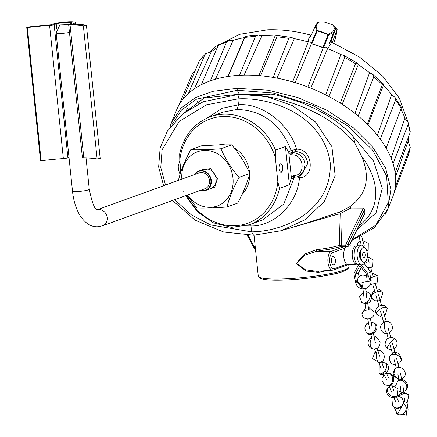 <?xml version="1.0" encoding="UTF-8"?>
<svg xmlns="http://www.w3.org/2000/svg" width="437" height="437" viewBox="0 0 437 437"><rect width="100%" height="100%" fill="white"/><g stroke="black" fill="none" stroke-linecap="round" stroke-linejoin="round"><path stroke-width="0.66" d="M361.754 260.403L360.443 258.016A4.135 1.928 -91.8 0 1 359.76 255.612A4.135 1.928 -91.8 0 1 360.246 251.925L361.399 249.461A7.429 3.463 -91.8 0 1 363.158 247.533A7.429 3.463 -91.8 0 1 367.304 253.629A7.429 3.463 -91.8 0 1 364.671 262.178A7.429 3.463 -91.8 0 1 361.754 260.403A7.429 3.463 -91.8 0 1 361.399 249.461M363.639 252.193A2.698 1.262 -91.8 0 1 363.83 252.154A2.698 1.262 -91.8 0 1 365.163 254.613A2.698 1.262 -91.8 0 1 364.19 257.519A2.698 1.262 -91.8 0 1 364.005 257.557A2.698 1.262 -91.8 0 1 362.666 255.099A2.698 1.262 -91.8 0 1 363.639 252.193M200.102 170.572L210.448 168.535L217.451 178.542L214.802 187.156L207.105 189.942M218.97 144.865A28.531 24.953 70.1 0 1 221.324 144.663A28.531 24.953 70.1 0 1 224.405 144.773M234.243 147.979A28.531 24.953 70.1 0 1 249.543 172.965M249.603 174.128A28.531 24.953 70.1 0 1 242.043 194.465M179.044 180.164L178.667 179.339C181.104 170.064 185.13 160.193 190.74 149.722L201.528 145.821L217.812 144.898L231.686 144.849C239.285 153.797 245.315 163.345 249.778 173.489C247.347 182.764 243.322 192.635 237.706 203.101L226.923 207.001C215.315 207.897 205.259 208.225 196.759 207.979L187.2 195.17M181.874 179.143A28.869 25.248 70.1 0 1 204.756 150.394A28.869 25.248 70.1 0 1 232.976 178.039A28.869 25.248 70.1 0 1 217.5 205.925A28.869 25.248 70.1 0 1 187.62 195.017M190.74 149.722C199.19 149.973 209.247 149.645 220.903 148.749C225.339 158.844 231.37 168.392 238.995 177.389L249.778 173.489M97.14 209.798L199.196 172.877A8.44 7.385 70.1 0 1 201.206 172.489A8.44 7.385 70.1 0 1 209.339 179.421A8.44 7.385 70.1 0 1 204.937 188.751A8.44 7.385 70.1 0 1 202.926 189.134M194.842 174.45A9.958 8.713 70.1 0 1 204.276 171.544A9.958 8.713 70.1 0 1 210.874 180.53A9.958 8.713 70.1 0 1 200.588 190.324M200.239 190.45A10.297 9.008 -109.9 0 0 205.723 190.439A10.297 9.008 -109.9 0 0 211.322 180.465A10.297 9.008 -109.9 0 0 198.715 171.075A10.297 9.008 -109.9 0 0 194.498 174.576M231.686 144.849L220.903 148.749M238.995 177.389C233.402 187.806 229.376 197.677 226.923 207.001M26.717 27.225L40.477 160.374L41.138 160.75L27.378 27.597L26.717 27.225A54.024 7.178 -5.9 0 1 50.413 24.893L53.221 24.024A11.815 1.568 174.1 0 1 66.364 21.877A11.815 1.568 174.1 0 1 75.426 22.473A11.815 1.568 174.1 0 1 74.121 23.352L72.078 24.177M56.712 28.826L56.209 23.931A8.44 1.12 174.1 0 1 65.594 22.396A8.44 1.12 174.1 0 1 72.067 22.822A8.44 1.12 174.1 0 1 71.133 23.451L69.084 24.188A4.053 0.541 -5.9 0 0 68.636 24.488L82.396 157.642A4.053 0.541 -5.9 0 0 83.811 157.904A50.648 6.724 174.1 0 1 97.118 158.942L100.182 158.445L86.422 25.297A54.024 7.178 -5.9 0 0 72.231 24.188L72.072 24.095M41.138 160.75A50.648 6.724 174.1 0 1 63.354 158.565A4.053 0.541 -5.9 0 0 67.915 157.823L69.008 157.429M27.378 27.597A50.648 6.724 174.1 0 1 49.594 25.412A4.053 0.541 -5.9 0 0 54.155 24.674L56.209 23.931M68.636 24.488A4.053 0.541 -5.9 0 0 70.051 24.751A50.648 6.724 174.1 0 1 83.358 25.788L97.118 158.942M86.422 25.297L83.358 25.788M298.853 176.34L299.421 177.81L294.003 178.11L292.14 178.782L293.719 177.214L293.336 175.527L291.397 177.979L289.381 184.796L279.489 188.38L277.845 181.732L276.577 169.594L275.332 157.446L275.534 150.131L285.427 146.553L288.513 152.01L289.283 151.131L295.707 149.323L295.385 151.535L292.632 152.535C299.886 153.289 304.021 157.265 305.031 164.459L303.573 171.921L298.176 176.586L295.046 177.193L298.121 176.592M308.336 41.963L308.866 37.888L310.871 35.255M209.645 52.019L216.184 46.213L239.662 34.299L267.761 29.771C281.767 29.361 296.095 31.131 310.751 35.086L311.707 34.927M327.663 270.547L318.475 272.306L306.113 271.077L296.248 263.511L304.332 254.148L316.148 249.778C326.679 248.435 334.573 246.916 339.828 245.217L338.866 213.895L285.973 229.272M387.734 209.312L392.557 197.322A116.488 70.756 -158.1 0 0 357.127 115.128A116.488 70.756 -158.1 0 0 242.442 75.169A116.488 70.756 -158.1 0 0 176.422 110.359L171.599 122.349L180.978 108.125L195.585 97.588L212.95 91.3L237.138 88.356L268.116 90.208L297.876 97.577L327.247 110.386L353.331 127.784L372.788 147.22L385.587 168.016L390.902 189.33L387.756 209.252L385.39 214.228M349.141 246.097L345.612 246.818L345.989 245.31L347.983 244.125L349.141 246.097L356.253 245.976A9.122 4.255 -91.8 0 0 352.309 256.601A9.122 4.255 -91.8 0 0 356.838 264.21L357.242 264.156M344.815 246.55L345.52 245.223L345.088 245.184L344.596 246.528L345.612 246.818L345.05 248.123A9.456 4.408 88.2 0 0 343.755 256.929A9.456 4.408 88.2 0 0 346.71 264.194L347.879 264.773M295.707 149.323L296.466 149.192L295.729 151.524C302.431 152.18 306.468 156.156 307.834 163.449L300.956 175.581L298.176 176.586M307.834 87.061L323.265 47.824L325.478 47.032L327.581 48.583L310.794 88.154M325.734 94.911L340.811 54.587L343.597 55.259L344.749 57.575L328.843 96.593M340.27 103.181L355.478 63.758L357.013 62.983L358.28 64.654L342.155 104.296M354.91 113.352L369.544 72.771L372.69 74.29L373.777 76.934L358.165 116.067M367.249 124.255L382.304 84.625L383.118 83.68L383.435 85.286L368.014 124.911M377.355 135.295L391.634 94.72L394.988 97.364L395.627 99.947L380.272 139.239M391.055 158.096L404.913 118.29L408.114 122.48L408.158 124.348L393.005 163.842M395.605 176.843L408.076 141.178L410.283 147.22L395.119 187.462M333.551 264.877A4.223 1.967 88.2 0 0 333.813 264.822A4.223 1.967 88.2 0 0 335.31 259.966A4.223 1.967 88.2 0 0 333.278 256.443M333.016 256.497A4.223 1.967 -91.8 0 1 333.305 256.443A4.223 1.967 -91.8 0 1 335.392 260.277A4.223 1.967 -91.8 0 1 333.873 264.822A4.223 1.967 -91.8 0 1 333.578 264.877A4.223 1.967 -91.8 0 1 331.492 261.042A4.223 1.967 -91.8 0 1 333.016 256.497M180.006 153.218L179.678 153.89L179.804 160.532L180.956 171.801M279.03 168.704A4.223 1.967 88.2 0 0 281.089 172.227A4.223 1.967 88.2 0 0 282.881 167.311A4.223 1.967 88.2 0 0 280.822 163.793A4.223 1.967 88.2 0 0 279.03 168.704M280.909 172.216A4.223 1.967 88.2 0 0 282.521 167.327A4.223 1.967 88.2 0 0 280.641 163.815M335.168 39.259L337.184 29.552L335.632 37.79M317.393 22.724L318.551 22.145L316.071 26.094L317.229 30.901L316.525 30.874L315.274 26.236L316.071 26.094M323.964 21.888L318.109 22.107L323.964 21.883L332.726 24.893L335.403 28.121C331 22.342 334.043 26.335 332.726 24.893M332.278 42.504L337.184 29.552L336.883 28.815L333.152 25.193L333.327 26.176M335.179 27.81L337.184 29.552M331.83 42.323L331.115 41.515L331.142 40.772L335.534 28.946L335.403 28.121M315.274 26.236L310.396 37.085M317.541 22.445L314.711 27.028M335.534 28.946L333.256 33.387L333.355 32.458L328.602 35.009L323.888 47.016L322.959 47.442L328.225 34.206L332.808 31.846L334.917 27.755M332.808 31.846L333.355 32.458M322.959 47.442L311.734 43.602L311.565 42.766L316.525 30.874M328.739 34.818L328.225 34.206A115.007 69.86 -158.1 0 0 317.36 30.481L316.568 30.65M331.142 40.772L329.394 43.607L333.256 33.387M310.03 37.822L308.877 37.953M311.565 42.766L310.625 41.936M331.923 42.542C331.83 41.854 331.257 42.722 330.197 45.153C329.045 45.688 328.777 45.169 329.394 43.607M325.434 47.016L323.888 47.016M330.197 45.153L327.493 48.534M288.513 152.01L291.206 154.889L291.173 152.584L289.283 151.131M293.719 177.214L295.041 177.193M295.177 177.165L294.079 175.499C306.19 175.652 303.923 153.857 291.943 154.862L292.632 152.535L291.173 152.584L295.729 151.524M180.093 163.378L180.541 173.052M401.428 107.24L401.117 108.387A115.439 70.122 -158.1 0 0 395.627 99.947M386.122 148.23L401.117 108.387M408.114 122.48L410.25 131.734L410.075 132.717A115.439 70.122 -158.1 0 0 408.158 124.348M395.048 172.752L410.075 132.717M408.355 155.08L408.3 155.233A115.439 70.122 -158.1 0 0 410.146 147.761M393.928 193.367L408.3 155.233M323.265 47.824A115.439 70.122 -158.1 0 0 311.384 43.749L310.565 41.919L308.238 41.952L292.653 81.905M258.906 75.606L275.015 36.102L276.719 35.43L276.949 36.823L260.468 75.814M276.992 78.119L294.341 38.653L291.413 37.374L288.819 38.39A115.439 70.122 -158.1 0 0 276.949 36.823M273.114 77.48L288.819 38.39M311.384 43.749L295.177 82.724M187.255 108.518L185.944 111.462M195.186 70.521L192.586 73.148L178.657 105.65M194.301 88.858L211.251 51.877L205.63 53.696L199.49 60.497L182.579 99.887M205.63 53.696L204.915 54.652A115.439 70.122 -158.1 0 0 199.49 60.497M188.358 93.66L204.915 54.652M215.419 79.212L233.183 40.384L228.398 40.537L218.762 44.678L218.123 45.628L201.271 84.838M228.398 40.537L226.595 41.979A115.439 70.122 -158.1 0 0 218.123 45.628M210.301 80.949L226.595 41.979M227.868 76.497L244.398 37.609C245.272 36.009 245.408 35.965 244.813 37.473L228.109 76.541M244.398 37.609C245.272 36.009 245.408 35.965 244.813 37.473A115.439 70.122 -158.1 0 1 255.508 36.375L257.999 35.053L245.19 36.358M244.086 75.126L261.812 35.823L257.999 35.053M239.503 75.377L255.508 36.375M293.238 177.313L293.517 177.236M292.14 178.782L291.261 178.575M183.431 190.871L183.709 191.362M349.72 244.791L349.928 244.163L350.239 245.938M346.71 264.194L334.272 268.695C331.956 269.001 330.438 266.772 329.727 262.003C329.465 257.071 330.427 253.946 332.612 252.624L345.05 248.123M356.838 264.21L347.77 264.855M364.392 214.119L364.862 213.147L364.758 209.307L363.398 208.099L345.52 245.223L345.989 245.31M223.498 112.025L237.04 109.452C262.604 110.315 280.641 123.982 291.146 150.459L293.036 151.912M298.646 177.761L298.351 176.526M294.341 177.22L283.744 204.134L262.55 219.953M170.692 124.829L171.599 122.349M352.211 239.705L375.793 225.202L388.274 202.724L386.63 176.067L372.663 150.12L347.77 125.812L312.75 105.372L273.469 93.065L237.225 90.268L237.138 88.356M356.947 229.873L376.033 212.852L382.293 188.26L373.498 161.013L353.424 136.803C350.594 134.285 338.019 117.329 300.973 102.548C282.351 96.287 271.88 93.523 269.558 94.261L239.334 94.217L237.225 90.268L196.519 99.188L181.519 109.982L172.271 124.25M250.625 224.285L250.996 225.956L245.933 225.836M207.357 117.974L222.165 108.256L238.471 104.793L237.04 109.452M316.148 249.778L316.694 251.237L331.322 251.33A9.499 4.43 -91.8 0 0 327.908 261.643A9.499 4.43 -91.8 0 0 332.677 270.186L333.54 270A1.349 1.18 -109.9 0 1 333.256 270.061A9.499 4.43 -91.8 0 1 332.677 270.186L316.82 271.328L305.501 269.826L296.641 263.456L304.917 255.132L316.694 251.237L329.422 249.303L341.073 246.523L340.691 246.031L341.565 245.179L340.652 213.36L339.478 212.677L338.866 213.895M238.471 104.793C261.555 102.58 289.616 124.059 296.466 149.192C312.684 148.323 315.683 177.531 299.421 177.81C297.799 203.232 274.37 226.535 250.996 225.956L251.603 231.856C287.967 231.288 332.677 207.941 330.17 162.335C323.282 116.963 273.933 96.85 237.865 98.899L238.471 104.793M339.478 212.677L339.926 211.961L349.906 206.674C366.845 194.219 370.702 177.367 361.492 156.113L354.931 143.227C342.237 128.03 324.899 115.974 302.912 107.054C281.27 98.363 260.081 94.086 239.334 94.217L204.145 97.992L182 114.521M318.475 272.306L318.748 271.098M339.828 245.217L340.691 246.031M349.906 206.674L350.796 208.05L363.398 208.099M165.514 185.059L160.778 167.453L162.105 149.738L179.214 121.366L206.499 104.814L237.865 98.899L239.334 94.217L203.505 101.701L239.252 94.25L266.657 96.632L292.266 105.525L315.519 122.01L331.901 146.646L335.168 175.685L324.325 201.61L304.747 219.893L281.166 230.725L253.591 235.232L251.603 231.856L210.639 224.935L191.297 214.813L174.663 199.704M199.469 103.493L202.763 102.018M253.815 235.199L223.739 232.025L195.071 220.166L172.539 200.474M361.492 156.113A102.329 62.158 21.9 0 1 358.881 225.869M354.931 143.227L353.424 136.803M308.145 222.58L339.926 211.961M362.939 287.524L362.934 288.819L362.224 288.852L357.941 282.679L355.56 281.974L357.291 281.532M362.224 288.852C358.471 288.07 356.248 285.798 355.56 282.034L353.872 273.731L358.313 265.297L358.236 264.707L361.224 264.614L361.295 265.199L367.757 273.283L368.091 281.565A7.85 1.311 -7 0 0 370.292 280.86A7.85 1.311 -7 0 0 371.139 280.193L370.904 273.562M356.379 281.947L355.434 274.223L359.869 265.789L366.326 273.873L367.271 281.592L368.091 281.565L361.973 282.548C362.044 286.814 363.06 288.879 365.026 288.748L364.939 288.77C369.243 287.486 371.308 284.607 371.144 280.128L371.139 280.193M357.297 281.647L358.75 282.313L357.941 282.679M362.737 287.213L364.032 297.766M358.75 282.313L361.874 287.065L362.459 287.093M367.249 281.417L361.973 282.548M358.974 276.867L358.482 272.846L361.273 267.542M367.959 274.939L370.292 280.86L371.008 273.562L370.805 271.907L364.343 263.822L364.272 263.238A9.794 4.567 88.2 0 0 364.961 262.047M355.434 274.223L358.482 272.846M364.343 263.822L361.295 265.199M367.757 273.283L370.805 271.907M364.496 247.615A9.794 4.567 88.2 0 0 361.333 245.146L358.345 245.239A9.794 4.567 88.2 0 0 354.09 254.383A9.794 4.567 88.2 0 0 358.236 264.707M361.377 259.715A4.862 2.267 -91.8 0 1 359.383 255A4.862 2.267 -91.8 0 1 361.066 250.172M361.333 245.146A9.794 4.567 88.2 0 0 357.073 254.285A9.794 4.567 88.2 0 0 361.224 264.614M379.158 373.477A6.08 3.414 122.6 0 0 384.5 371.303A6.08 3.414 122.6 0 0 386.636 364.562A6.08 3.414 -57.4 0 0 385.707 363.234C393.415 367.539 383.686 378.169 379.158 373.477L379.218 363.196M362.229 285.623A6.08 3.993 150.2 0 1 360.039 285.508M399.041 396.283A6.08 3.873 155.5 0 1 404.755 393.617A6.08 3.873 -24.5 0 1 408.868 395.409L407.131 402.679M391.372 349.616L389.46 349.398L387.379 348.355A6.08 1.169 127.8 0 1 389.935 343.149A6.08 1.169 127.8 0 1 394.671 338.691A6.08 1.169 -52.2 0 1 394.824 338.741L396.605 340.969L397.118 342.695L396.73 345.842L393.977 348.901M391.874 385.614L398.085 388.69L397.441 395.501A6.08 4.414 39.7 0 1 392.235 396.359A6.08 4.414 39.7 0 1 387.63 391.82A6.08 4.414 -140.3 0 1 388.083 387.745L389.356 386.592M401.98 406.006A6.08 0.317 118.5 0 1 399.047 411.419A6.08 0.317 118.5 0 1 397.309 414.036L394.283 407.371M403.395 402.237A6.08 3.796 -47.8 0 1 407.016 402.575L408.158 410.196M376.869 289.032L378.994 289.283L381.714 291.004L382.987 293.178A6.08 3.097 -18.4 0 0 377.612 291.79A6.08 3.097 -18.4 0 0 371.636 295.478A6.08 3.097 161.6 0 0 371.455 297.013L371.401 296.854M205.723 190.439L210.492 188.713A10.297 9.008 -109.9 0 0 216.097 178.738A10.297 9.008 -109.9 0 0 203.489 169.348L198.715 171.075M385.265 321.621A6.08 2.07 81.2 0 0 384.587 328.329A6.08 2.07 81.2 0 0 387.472 333.486M97.151 209.804A8.44 7.385 70.1 0 1 98.844 209.525A8.44 7.385 70.1 0 1 107.169 217.604A8.44 7.385 70.1 0 1 102.575 225.787L97.626 226.743C91.093 227.071 85.215 223.318 79.987 215.479C75.972 208.744 73.471 200.583 72.476 190.996L56.133 32.879L59.88 24.969L68.653 24.647M97.08 209.869L97.336 209.897C94.769 209.765 92.081 202.883 89.268 189.259A8.44 1.12 174.1 0 1 77.021 191.521A8.44 1.12 174.1 0 1 72.476 190.996M69.456 32.425A8.44 1.12 174.1 0 1 60.683 33.403A8.44 1.12 174.1 0 1 56.133 32.879M366.84 266.947A6.08 4.179 35.3 0 0 372.766 266.22L368.293 268.766M371.062 277.927A6.08 1.529 -27 0 1 377.929 276.124L377.087 282.892L370.379 284.574M376.399 352.714A6.08 2.021 83.2 0 0 376.82 359.263A6.08 2.021 83.2 0 0 379.092 362.644L372.614 358.564L375.29 351.37M74.121 23.352L74.208 24.226M83.811 157.904L70.051 24.751M67.915 157.823L54.155 24.674M49.594 25.412L63.354 158.565M371.084 322.031L374.198 323.003A6.08 4.534 -57 0 1 375.383 329.263A6.08 4.534 -57 0 1 369.762 333.764A6.08 4.534 123 0 1 367.583 333.202L366.015 331.738L364.911 329.214L364.922 326.942L366.616 323.784L368.429 322.544M389.596 356.499A6.08 4.042 21.1 0 1 389.76 356.16A6.08 4.042 -158.9 0 1 396.987 355.024A6.08 4.042 -158.9 0 1 400.942 360.875C402.799 362.311 400.019 348.852 392.502 353.276C389.662 355.98 388.695 357.056 389.596 356.499L389.405 360.274L390.825 362.836L392.77 364.229L395.458 364.764M400.778 361.213A6.08 4.042 -158.9 0 0 400.942 360.875L399.959 362.552L398.074 364.081M348.934 266.717C349.911 268.46 342.887 272.721 332.289 274.349C317.115 277.457 300.847 279.358 283.476 280.051C274.813 280.325 268.247 280.084 263.779 279.33L260.856 278.598C258.562 277.063 257.693 276.228 258.256 276.091A45.579 6.052 -5.9 0 0 282.815 278.921A45.579 6.052 -5.9 0 0 348.934 266.717L348.737 264.795M354.565 258.901L354.074 256.344L354.325 251.422M223.493 112.019L210.219 116.821A57.4 50.2 70.1 0 1 223.897 114.21A57.4 50.2 70.1 0 1 275.534 150.131M179.804 160.532A55.406 48.463 70.1 0 1 223.176 116.504A55.406 48.463 70.1 0 1 275.332 157.446M308.271 41.941A111.686 67.839 -158.1 0 0 294.309 38.625M275.037 36.085A111.686 67.839 -158.1 0 0 261.779 35.812M283.558 280.035A44.257 5.878 -5.9 0 0 347.759 268.302M408.082 141.178A111.686 67.839 -158.1 0 0 408.284 137.491M404.924 118.307A111.686 67.839 -158.1 0 0 400.882 109.015M391.661 94.736A111.686 67.839 -158.1 0 0 383.429 85.264M369.582 72.782A111.686 67.839 -158.1 0 0 358.269 64.627M340.849 54.587A111.686 67.839 -158.1 0 0 327.553 48.556M333.715 43.121L335.195 39.183M335.676 37.615L333.721 43.121M328.602 35.009L328.007 34.599A115.133 69.936 -158.1 0 0 317.229 30.901L311.92 43.656M291.206 154.889L291.943 154.862M294.079 175.499L293.336 175.527M288.775 152.589L291.397 177.979M277.845 181.732A55.406 48.463 70.1 0 1 239.481 225.306A55.406 48.463 70.1 0 1 186.654 195.366M355.478 63.758A115.439 70.122 -158.1 0 0 344.749 57.575M382.304 84.625A115.439 70.122 -158.1 0 0 373.777 76.934M244.409 37.593A111.686 67.839 -158.1 0 0 233.161 40.379M217.298 47.551A111.686 67.839 -158.1 0 0 211.24 51.877M197.36 101.237A111.686 67.839 -158.1 0 0 198.283 104.066M285.427 146.553L289.381 184.796M279.489 188.38A57.4 50.2 70.1 0 1 249.276 224.771L231.473 227.371L213.491 222.859L197.573 211.841L185.687 195.716M347.743 264.866L333.54 270A1.349 1.18 -109.9 0 0 334.272 268.695M341.073 246.523L344.596 246.528L331.322 251.33A1.349 1.18 70.1 0 1 332.612 252.624M255.448 248.904L248.069 235.264M345.088 245.184L341.565 245.179M364.758 209.307L347.983 244.125L349.928 244.163L364.862 213.147M340.652 213.36L350.796 208.05M403.504 413.806A6.08 1.262 42.3 0 0 405.104 414.828A6.08 1.262 -137.7 0 0 406.639 415.15L405.738 406.164M387.816 385.478A6.08 4.736 91.8 0 0 390.345 384.636A6.08 4.736 -88.2 0 0 392.612 377.874A6.08 4.736 -88.2 0 0 388.198 373.329C397.075 373.531 394.267 387.095 387.816 385.478L385.494 384.937L383.593 383.577L382.014 380.414L382.031 378.3L384.134 374.722M368.309 306.96L373.957 312.089A6.08 3.103 -8.9 0 0 367.375 309.975A6.08 3.103 171.1 0 0 361.951 313.963L365.643 307.408M396.933 396.042L399.582 396.468L402.084 398.342A6.08 5.697 -38.3 0 1 402.63 404.383A6.08 5.697 -38.3 0 1 397.364 407.94A6.08 5.697 141.7 0 1 392.552 405.875L393.147 397.692M397.736 380.988A6.08 4.692 51.4 0 1 405.52 383.244A6.08 4.692 -128.6 0 1 405.323 390.487C411.676 385.882 403.646 375.809 397.736 380.988L395.469 386.182M384.68 316.716L387.242 308.402A6.08 2.808 151.4 0 0 378.906 309.915A6.08 2.808 -28.6 0 0 376.568 314.214L382.238 317.377M398.959 379.622L393.447 375.651L394.917 369.189A6.08 4.638 -134.2 0 0 393.77 371.821A6.08 4.638 45.8 0 0 398.773 378.666M401.565 378.868A6.08 4.638 45.8 0 0 403.384 377.907L401.608 379.103M372.269 337.801A6.08 3.862 -85.7 0 0 370.177 343.848A6.08 3.862 -85.7 0 0 372.783 348.846A6.08 3.862 94.3 0 0 373.586 349.043L371.597 348.551L370.03 347.552L368.795 346.049L368.003 343.662L368.101 341.718L369.063 339.5L371.494 337.468M374.138 336.922A6.08 3.862 -85.7 0 1 374.504 336.927C375.967 336.179 377.825 337.976 380.081 342.308C380.075 346.514 377.912 348.759 373.586 349.043M369.068 292.779A6.08 4.124 127.5 0 1 369.904 297.837A6.08 4.124 127.5 0 1 365.507 302.628A6.08 4.124 -52.5 0 1 361.678 302.426C371.024 307.178 373.903 296.1 369.068 292.779L365.993 291.555M366.818 251.133A6.08 5.026 32.4 0 0 368.194 249.784L366.862 251.275M357.264 245.556A6.08 5.026 -147.6 0 1 357.93 243.278L360.225 241.158M381.769 362.317L383.462 362.366L385.707 363.234M362.699 287.125L361.252 286.787M357.34 281.991L357.379 279.959L358.105 278.014L360.099 275.949L362.814 275.026L366.583 275.933M397.561 396.037L403.034 391.858L408.868 395.409M373.16 332.317L375.367 342.706M370.68 333.628L371.696 338.429M360.765 250.822L360.323 250.833M361.028 259.086L360.591 259.103M398.959 367.473L396.577 358.345M396.343 368.156L393.961 359.028M381.583 361.77L383.708 367.916M379.026 362.65L381.157 368.795M404.072 393.693L402.865 385.538M401.466 394.529L400.194 385.937M368.091 268.515L367.736 267.291M373.324 276.823L370.614 267.52M375.093 292.604L372.87 284.951M377.666 291.779L375.465 284.203M396.364 396.523L398.555 401.57M393.497 396.703L396.08 402.646M387.379 348.355L385.598 346.126L385.084 344.4L385.472 341.253L387.652 338.544L390.159 337.544L392.743 337.697L394.824 338.741M397.441 395.501C392.677 401.816 382.774 393.42 388.083 387.745M401.871 380.43L400.472 373.285M399.09 380.305L397.823 373.804M403.116 403.356C410.201 406.634 403.935 418.198 397.309 414.036M370.412 318.584L372.215 327.848M367.763 319.103L369.56 328.362M403.296 401.013L407.016 402.575M371.193 295.849L374.274 289.78M382.987 293.178L380.163 300.416M380.01 300.498L378.939 300.924L375.449 300.907L372.728 299.187L371.455 297.013M386.86 333.546L384.707 333.273L382.785 332.257L381.217 330.405L380.496 326.86L381.266 324.462L383.233 322.38L385.609 321.474M386.035 321.424L388.373 321.687L390.301 322.703L391.869 324.554L392.59 328.094L391.82 330.492L389.301 332.896M89.268 189.259L86.029 157.948M204.937 188.751L102.575 225.787M367.386 301.448L368.79 309.833M364.879 302.846L366.124 310.254M367.326 256.65L373.094 259.709L372.766 266.22M385.063 370.571L389.214 378.792M383.096 372.663L386.805 380.01M372.155 272.819L377.929 276.124M365.632 288.595L366.714 297.439M366.512 263.085L365.933 261.118M369.107 262.326L367.348 256.344M377.644 350.578C385.396 349.229 386.876 362.18 379.092 362.644M388.187 338.216L386.783 333.278M390.782 337.479L387.843 327.111M75.612 24.264L75.426 22.473M391.186 383.844L394.021 391.137M388.875 385.358L391.503 392.115M374.198 323.003C382.255 327.51 370.652 338.358 367.583 333.202M384.314 324.598L380.605 311.679M386.204 321.408L383.205 310.936M180.11 174.396L178.362 169.693L178.241 165.902L179.842 160.936M357.013 62.983L343.597 55.259M383.118 83.68L372.69 74.29M401.434 107.245L394.988 97.364M408.327 155.162L410.283 147.22M291.413 37.374L276.719 35.43M408.327 141.495L408.917 135.798M408.163 122.639L399.467 98.385L382.725 76.175L359.558 57.094L331.825 42.318M210.219 116.821C194.121 123.207 183.939 135.563 179.678 153.89M293.243 177.307L293.588 177.242M350.321 245.987L349.895 244.518L364.748 213.677M356.658 246.009L356.253 245.976M262.55 219.969L249.276 224.771M169.977 127.216L171.61 122.322M255.65 250.86L247.2 235.243M351.878 240.405L374.318 227.77L387.75 209.252M202.719 102.04L183.087 113.636L167.442 130.969L160.144 147.87L158.642 166.934L163.602 185.752M258.256 276.091L254.034 235.215M309.696 222.111L281.166 230.725M404.547 401.221L404.684 397.987M401.974 398.2L401.985 397.872M392.688 354.402L389.799 343.914M395.529 354.549L392.404 343.187M396.616 413.593L406.639 415.15M386.543 373.504L388.198 373.329M373.957 312.089C375.563 319.764 362.765 321.763 361.951 313.963M402.084 398.342C404.121 401.543 403.744 404.422 400.942 406.984C397.97 409.098 395.174 408.732 392.552 405.875M398.823 391.181L401.062 391.798M403.733 391.399L405.323 390.487M361.29 245.146L359.219 237.406M364.36 246.168L361.689 236.198M387.242 308.402C383.839 301.322 372.461 307.55 376.568 314.214M378.961 305.987L375.924 295.472M382.364 308.03L378.518 294.724M394.917 369.189C400.5 363.355 409.212 373.04 403.384 377.907M374.138 336.911L374.504 336.927M364.005 291.681L359.433 296.319L361.678 302.426M357.04 245.698L357.93 243.278M362.661 240.465L368.276 243.409L368.194 249.784M400.937 406.989L401.182 407.552M398.468 408.076L398.976 409.24M377.126 348.223L379.655 356.204M374.547 349.043L376.241 354.374"/></g></svg>
